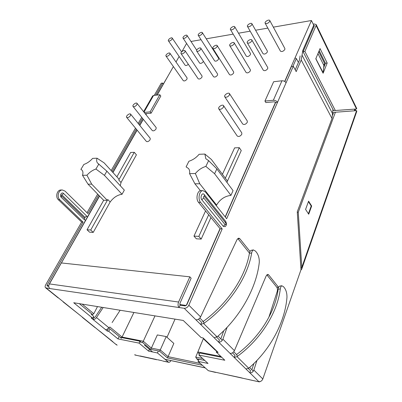 <?xml version="1.0" encoding="UTF-8"?>
<svg xmlns="http://www.w3.org/2000/svg" width="402" height="402" viewBox="0 0 402 402"><rect width="100%" height="100%" fill="white"/><g stroke="black" fill="none" stroke-linecap="round" stroke-linejoin="round"><path stroke-width="0.6" d="M152.589 351.946L144.494 345.107M202.347 365.272L167.413 357.901L159.599 351.197L150.715 349.378L142.625 342.529L139.625 341.931M121.454 338.333L108.696 327.831L109.902 327.022L122.057 337.067L133.916 312.475M82.164 304.108L93.802 313.721L92.566 314.555L79.315 303.646M216.231 350.71L216.583 351.052M199.427 353.78L198.884 353.675L199.312 354.067M204.759 360.443L196.709 358.795L198.447 360.368M156.926 95.078L168.438 75.275L157.157 95.053M292.963 66.295L296.349 58.556L298.425 62.461M220.859 356.463L197.869 351.951L203.372 338.615M296.349 58.556L295.023 57.913L311.449 20.522L273.345 27.15M267.832 28.11L255.597 30.235M250.175 31.18L238.522 33.205M233.185 34.135L206.246 38.818M201.07 39.718L190.985 41.476M186.588 43.441L181.94 51.592M179.146 56.491L176.006 62.003M173.393 66.581L168.438 75.275M133.052 106.47L152.323 130.59C153.494 131.203 154.74 130.655 156.066 128.941L156.162 127.56L137.027 103.334L136.881 104.706C135.484 106.445 134.208 107.038 133.052 106.47C131.951 105.279 136.117 101.992 137.027 103.334M247.471 26.452L263.054 53.697C264.405 54.491 265.828 53.953 267.325 52.089L267.375 51.114L251.928 23.743C251.225 22.246 246.552 25.095 247.471 26.452C248.823 27.18 250.28 26.597 251.848 24.703L251.928 23.743M212.894 48.411L229.532 74.671C230.818 75.405 232.185 74.867 233.622 73.053L233.683 71.973L217.175 45.592C216.412 44.145 211.919 47.104 212.894 48.411C214.176 49.084 215.567 48.506 217.08 46.662L217.175 45.592M247.28 42.788L263.335 70.265C264.737 71.109 266.199 70.566 267.722 68.641L267.767 67.591L251.858 39.979C251.084 38.396 246.29 41.346 247.28 42.788C248.682 43.572 250.185 42.984 251.783 41.019L251.858 39.979M168.398 40.803C167.528 39.728 171.553 36.894 172.237 38.1L172.101 39.125C170.724 40.758 169.488 41.321 168.398 40.803L185.151 65.26C185.915 65.812 186.97 65.496 188.327 64.3M183.071 38.145C182.191 37.019 186.327 34.175 187.02 35.431L186.895 36.451C185.483 38.13 184.206 38.698 183.071 38.145L199.643 63.114C200.789 63.717 202.035 63.189 203.382 61.536L203.457 61.385M198.286 35.386L214.653 60.888C215.844 61.531 217.13 61.003 218.512 59.3L218.593 58.28L202.347 32.668L202.231 33.678C200.784 35.406 199.472 35.974 198.286 35.386C197.392 34.205 201.648 31.356 202.347 32.668M196.673 51.059L213.557 76.752C214.794 77.435 216.11 76.898 217.507 75.144L217.582 74.043L200.829 48.24L200.719 49.325C199.246 51.109 197.9 51.687 196.673 51.059C195.714 49.813 200.07 46.858 200.829 48.24M181.056 53.607L198.151 78.752C199.337 79.39 200.613 78.857 201.98 77.154L202.065 76.048L185.091 50.793L184.965 51.888C183.533 53.617 182.227 54.19 181.056 53.607C180.106 52.421 184.337 49.471 185.091 50.793M166.006 56.059L183.292 80.681C184.433 81.279 185.664 80.752 187 79.093L187.096 77.978L169.925 53.255L169.795 54.355C168.393 56.039 167.131 56.607 166.006 56.059C165.071 54.928 169.187 51.989 169.925 53.255M224.778 96.812L242.738 124.032C244.235 124.957 245.748 124.399 247.28 122.354L247.3 121.017L229.502 93.656C228.512 91.892 223.557 95.209 224.778 96.812C226.266 97.681 227.823 97.073 229.441 94.988L229.502 93.656M126.655 117.384L146.363 141.398C147.539 142.012 148.79 141.459 150.117 139.73L150.212 138.288L130.645 114.168L130.499 115.6C129.097 117.359 127.816 117.952 126.655 117.384C125.509 116.178 129.695 112.806 130.645 114.168M218.809 108.907L237.225 136.002C238.733 136.936 240.255 136.373 241.788 134.308L241.798 132.896L223.552 105.661C222.507 103.862 217.532 107.274 218.809 108.907C220.311 109.786 221.874 109.173 223.497 107.063L223.552 105.661M229.748 45.657L246.114 72.511C247.456 73.295 248.868 72.757 250.345 70.888L250.401 69.822L234.175 42.843C233.406 41.326 228.768 44.28 229.748 45.657C231.09 46.381 232.537 45.798 234.09 43.898L234.175 42.843M230.452 29.547L246.325 56.185C247.622 56.923 248.999 56.391 250.451 54.582L250.511 53.592L234.768 26.828C234.059 25.396 229.537 28.251 230.452 29.547C231.743 30.225 233.15 29.647 234.678 27.808L234.768 26.828M265.169 23.236L280.42 51.114C281.832 51.964 283.304 51.426 284.842 49.501L284.887 48.547L269.777 20.532C269.074 18.969 264.245 21.808 265.169 23.236C266.576 24.019 268.089 23.432 269.707 21.477L269.777 20.532M89.535 232.17L93.229 232.401L110.158 201.995L107.801 199.543L107.294 200.322L103.686 200.271L87.038 229.788L89.535 232.17M120.263 185.714L121.017 182.488L136.419 154.825L134.273 152.308L130.645 152.469L116.892 176.85M104.45 175.383L122.042 194.287L124.329 190.126L106.877 171.172L104.45 175.383L95.912 169.026C92.626 170.126 89.626 172.197 86.917 175.232L91.711 184.156L107.294 200.322M122.042 194.287C117.55 194.864 113.59 197.432 110.158 201.995M201.181 239.095L198.834 236.381L193.975 236.095L196.332 238.793L201.181 239.095L210.944 217.522M208.628 160.639L216.854 168.895L214.593 173.714L205.859 166.398L208.628 160.639L205.814 158.72L204.874 154.061L211.397 159.473L227.447 181.056L241.255 150.544L239.275 147.67L234.607 147.876L222.432 174.307M227.447 181.056L226.999 182.498M214.593 173.714L230.949 195.367L233.054 190.613L216.854 168.895M230.949 195.367C224.778 196.126 219.994 199.357 216.588 205.05L216.306 205.678M200.437 190.709L194.915 183.799L199.764 183.779L214.387 202.266L213.673 202.362M106.877 171.172L97.601 163.127C96.586 161.966 96.4 160.328 97.043 158.207L104.143 162.885L119.092 179.262L118.751 180.011L134.273 152.308M91.711 184.156L88.023 184.166L103.666 200.302M121.017 182.488L118.751 180.011M194.915 183.799L189.558 173.624L195.372 173.533L199.764 183.779M205.859 166.398C201.759 167.669 198.261 170.051 195.372 173.533M204.874 154.061L199.106 154.283C196.276 157.659 192.88 159.976 188.92 161.242L186.101 166.87L188.573 168.574C189.583 169.88 189.91 171.564 189.558 173.624M97.043 158.207L92.646 158.378C89.988 161.333 87.063 163.358 83.872 164.448L80.892 169.383L81.978 170.126C83.043 171.297 83.219 173.021 82.505 175.302L86.917 175.232M98.877 163.991L95.912 169.026M311.449 20.522L313.761 25.276M354.463 110.801L354.644 109.329M88.023 184.166L82.505 175.302M214.1 202.894L214.387 202.266L216.588 205.05M93.229 232.401L90.731 230.004L107.801 199.543M90.731 230.004L87.038 229.788M225.346 178.227L239.275 147.67M198.834 236.381L208.688 214.758M193.975 236.095L205.563 210.934M93.802 313.721L97.49 306.585M121.796 337.615L122.057 337.067L143.273 341.233L154.996 315.887M142.625 342.529L143.273 341.233L151.363 348.112L157.333 334.931L166.202 336.574L173.84 343.419L168.076 356.649L200.256 363.383M175.046 319.128L166.991 337.278M150.715 349.378L151.363 348.112L160.267 349.921L166.202 336.574M159.599 351.197L160.267 349.921L168.076 356.649L167.413 357.901M202.668 358.524L195.729 357.117L201.518 343.107M197.869 351.951L198.884 353.675M195.729 357.117L196.709 358.795M98.565 195.04L87.943 213.623L65.034 191.111L62.395 189.995L60.968 189.99C57.069 189.804 55.139 196.94 58.365 199.729L81.656 222.065L45.682 284.817C44.974 286.159 44.939 287.144 45.582 287.772L49.793 288.556C48.597 287.329 48.441 285.777 49.32 283.902L61.28 262.938L189.855 276.837L178.583 302.028C177.754 304.284 177.905 306.118 179.041 307.53L184.181 308.289C186.161 308.349 187.719 307.314 188.85 305.188L200.583 316.897L237.054 239.542L238.773 238.125L239.853 238.748L250.014 251.491M220.175 228.813L222.19 228.914L200.583 202.367C197.573 199.03 199.362 190.432 202.995 190.654L200.945 190.643C197.307 190.422 195.513 199 198.528 202.327L220.175 228.813L186.774 304.892L185.221 305.922L180.081 305.183L179.93 303.354L191.141 278.199L189.855 276.837M301.716 269.139L356.81 111.264L356.589 110.64L335.409 112.243L298.269 212.286L301.791 267.441L301.711 269.139L300.917 269.953M308.59 201.176L311.666 206.015L308.706 214.226L305.585 209.412L308.59 201.176M215.542 372.428L208.362 370.704L198.035 361.378L208.035 363.453L198.9 355.066L224.808 360.242L216.206 352.011L218.125 352.378L203.1 337.956L201.156 337.61L183.227 320.449L73.722 302.741L92.681 318.238L91.209 317.972L93.103 319.52C94.324 319.62 95.455 318.962 96.495 317.55L103.178 307.505M108.681 327.826C107.676 329.122 106.605 329.71 105.455 329.595L107.264 331.072L108.731 331.354L117.962 338.901L139.072 343.117L148.589 351.117L157.443 352.956L168.649 362.292C169.523 362.393 170.267 361.82 170.875 360.584M108.198 329.193L107.264 331.072M162.74 361.016L168.081 362.011M157.529 359.73L162.177 360.735M135.152 355.056L156.941 359.76M134.6 354.78L135.816 355.041M208.362 370.704L216.125 372.383M214.964 372.131L259.305 381.885L260.401 381.468M249.175 379.694L248.657 379.408M82.023 316.892L116.535 344.886M87.013 212.713L97.671 194.121M111.168 170.579L135.489 128.148M138.177 123.454L141.705 117.299M154.267 95.385L161.237 83.219L162.609 83.043L163.272 83.953M155.639 95.229L162.609 83.043M112.022 171.513L136.273 129.102M138.951 124.409L142.474 118.258M62.395 189.995C58.496 189.809 56.571 196.96 59.792 199.754L83.078 222.13L81.656 222.065M48.104 285.822L47.114 285.023L83.078 222.13M116.133 344.358L117.163 345.187M95.43 327.685L94.832 327.414M46.18 288.023L83.038 317.706M58.617 298.043L58.024 297.792M47.114 285.023L47.079 286.003L48.753 286.299M248.315 368.488L250.541 370.689L249.853 372.815L230.044 353.353C231.944 353.499 233.406 352.604 234.426 350.66L266.204 275.847L267.827 274.39L268.662 274.888L278.626 287.395M232.497 352.845L235.029 355.348L234.225 357.463L237.034 356.649L248.707 368.212L245.954 368.986M256.978 360.403L253.868 370.061L262.813 378.986L300.982 269.757L297.269 211.799L332.002 118.53L332.916 109.354M332.002 118.53L301.214 59.988L296.199 71.621L293.294 66.25L226.643 218.728L205.452 191.99L202.995 190.654M222.19 228.914L188.85 305.188M227.095 327.318L222.909 339.167L234.426 350.66M201.809 199.754L223.311 226.351L225.095 226.633C226.612 225.537 226.813 223.798 225.703 221.422L203.93 194.241C201.915 192.392 199.9 197.598 201.809 199.754L203.688 197.96C203.317 196.658 203.568 196.126 204.432 196.367L225.778 223.06L225.703 221.422M266.848 274.832L276.787 287.249C277.516 288.375 277.636 289.832 277.159 291.621L268.792 317.479M253.908 363.498L251.913 369.659M223.753 330.74L220.889 338.816M237.783 238.522L249.29 252.893M275.646 102.47L277.536 102.299C276.541 100.917 275.144 100.244 273.34 100.264L281.963 80.777L273.656 81.727L264.933 101.053L265.853 102.57L274.249 101.791L275.646 102.47L225.331 217.075M293.294 66.25L291.445 66.491L284.847 81.521M300.123 55.918L299.389 60.235L295.229 69.832M262.813 378.986C261.953 380.905 260.612 381.774 258.782 381.593L249.853 372.815C251.692 372.981 253.034 372.061 253.868 370.061M216.648 337.172L219.427 339.921L218.638 342.142C220.547 342.263 221.969 341.268 222.909 339.167M198.472 319.198L201.633 322.324L200.709 324.525L195.895 319.796C197.864 319.886 199.427 318.922 200.583 316.897M230.044 353.353L200.709 324.525L204.181 323.188C229.713 304.615 247.838 276.782 251.692 252.908C252.024 251.17 252.602 250.195 253.426 249.979L255.501 251.094L256.737 252.667C258.571 255.335 259.416 258.592 259.275 262.431C256.612 287.34 240.617 316.655 217.567 336.474L214.171 337.755M180.081 305.183L179.041 307.53L49.793 288.556M322.876 72.792L323.148 72.717L323.891 65.461L324.56 63.375L323.992 64.787M354.926 110.766L355.192 110.369L355.86 110.691M355.192 110.369L354.69 110.59L354.529 109.143M314.143 26.18L313.706 25.281L302.842 50.305L301.214 59.988M313.706 25.281L314.324 25.462L314.309 25.793L303.078 51.717L333.58 110.63L356.499 108.992L316.093 25.497L304.892 51.461L335.308 110.495L356.499 108.992L356.755 108.555L316.138 24.507L314.279 23.964L313.213 24.145M315.796 58.798L323.097 73.239L327.188 63.039L320.047 48.572L315.796 58.798M323.665 67.657L325.434 63.265L319.183 50.652M304.892 51.461L303.078 51.717M316.093 25.497L316.138 24.507M355.443 109.274L355.509 110.525M198.9 355.066L199.759 352.981L221.743 357.313M91.224 314.319L93.666 316.324L92.681 318.238M93.319 316.992L94.083 317.62L93.103 319.52L105.455 329.595M120.198 337.298L139.966 341.192L141.208 342.248M335.308 110.495L333.58 110.63M354.835 109.118L355.142 109.475L355.78 109.048M355.142 109.475L354.624 109.334M335.409 112.243L333.68 112.379L332.68 115.057M300.832 267.36L301.791 267.441L356.589 110.64M298.269 212.286L297.299 212.256M300.967 269.471L301.435 269.697M327.188 63.039L325.434 63.265M323.148 72.717L315.841 58.692M316.098 58.074L316.032 58.637M281.963 80.777C283.742 80.722 285.113 81.39 286.073 82.772M264.933 101.053L273.34 100.264M144.212 112.429L150.112 111.877L151.127 113.178L160.81 96.058L159.83 94.746L153.559 95.465L143.986 112.148M145.233 113.721L151.127 113.178M143.609 111.671L152.629 95.972L153.559 95.465M150.112 111.877L159.83 94.746M61.973 194.975L85.048 217.407L84.566 218.256L61.405 195.794L61.411 195.025L61.973 194.975L63.591 193.488L86.601 215.964L87.234 217.236M202.663 321.896L203.181 321.489C227.924 303.485 245.557 276.546 249.421 253.345C249.763 251.612 250.345 250.637 251.175 250.416M203.181 321.489L204.181 323.188M280.33 288.877C277.521 312.233 261.225 338.871 237.517 356.267L236.487 354.584C259.471 337.72 275.325 311.937 278.164 289.239L280.33 288.877C280.601 287.038 281.119 286.018 281.892 285.812L283.51 286.701L284.596 288.078C286.224 290.465 287.013 293.51 286.973 297.224C285.189 321.459 270.727 349.358 249.175 367.835L248.707 368.212M278.164 289.239C278.445 287.4 278.973 286.38 279.752 286.174M237.517 356.267L237.034 356.649M62.777 301.389L63.752 302.178M78.214 313.821L63.154 301.917M112.856 341.72L99.992 331.359M98.992 330.555L99.389 331.082M242.612 378.101L242.074 378.156M109.661 329.474L108.731 331.354M118.866 337.037L117.962 338.901M139.966 341.192L139.072 343.117M149.428 349.278L148.589 351.117M158.303 351.031L157.443 352.956M198.869 359.338L198.035 361.378M216.628 350.941L216.206 352.011M112.118 322.565L120.148 310.249M94.083 317.62L95.209 316.962L101.676 307.264M203.116 337.971L203.744 339.097L215.306 350.187L216.437 350.76M203.744 339.097L204.884 339.665M308.429 201.623L311.218 206.005L311.666 206.015M311.218 206.005L308.414 213.769M164.825 359.237L205.201 367.85M146.579 113.6L145.976 114.66M143.318 119.319L139.811 125.469M137.137 130.158L112.962 172.548M99.555 196.06L61.405 262.953M48.923 284.847L99.405 195.905M199.834 318.042L203.246 321.434M218 336.102L222.286 340.358M233.758 351.76L236.552 354.534M249.577 367.488L253.31 371.192M48.245 286.229L48.416 285.737L48.758 285.787M179.779 304.53L186.287 305.46L220.03 228.637M225.19 216.894L275.526 102.304M284.696 81.425L295.023 57.913M49.32 283.902L178.583 302.028M85.551 220.19L84.43 219.763L61.25 197.347C59.255 195.558 61.727 191.508 63.591 193.488M184.181 308.289L195.895 319.796M324.474 63.199L318.751 51.687M303.304 51.2L302.842 50.305M332.554 113.645L302.033 55.114M221.628 373.569L241.572 377.875M140.067 355.961L156.398 359.488M323.891 65.461L317.962 53.592M198.528 202.327L200.583 202.367M223.311 226.351L225.095 224.623L203.688 197.96M225.095 224.623C225.889 224.808 226.12 224.286 225.778 223.06M204.432 196.367L204.407 194.724L203.93 194.241M59.792 199.754L58.365 199.729M86.601 215.964L85.048 217.407M84.43 219.763L84.566 218.256M61.446 195.839L61.25 197.347M237.873 238.627L239.853 238.748M249.421 253.345L251.692 252.908M217.065 336.876L203.663 323.6M266.963 274.727L268.662 274.888M276.787 287.249L278.606 287.45M277.159 291.621L277.792 291.696M108.786 327.67L96.495 317.55M112.821 172.388L137.007 129.997M139.68 125.308L143.187 119.158M145.846 114.5L146.348 113.62M187.02 35.431L196.689 50.16M172.237 38.1L181.609 51.923M164.91 359.313L205.286 367.925M48.124 285.787L47.984 286.189M162.715 361.011L168.649 362.292M249.15 379.689L259.305 381.885M94.847 327.429L82.41 317.419M58.044 297.807L45.582 287.772M251.124 250.34L253.376 249.903M281.852 285.742L279.707 286.103"/></g></svg>

